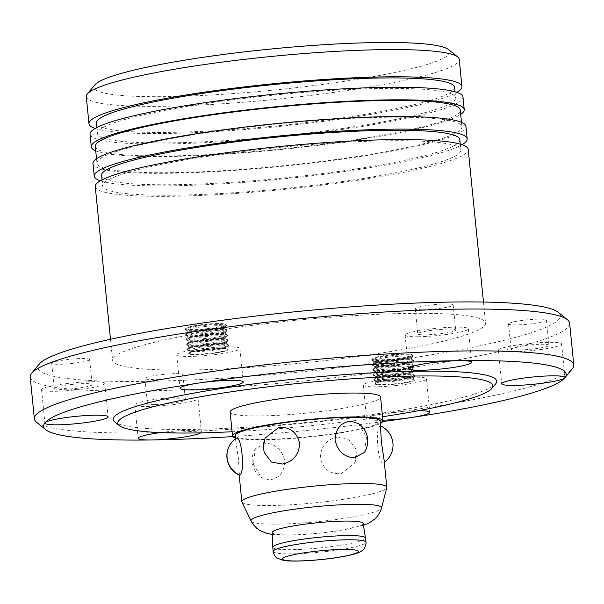 <?xml version="1.0" encoding="UTF-8"?>
<svg xmlns="http://www.w3.org/2000/svg" width="604" height="604" viewBox="0 0 604 604"><rect width="100%" height="100%" fill="white"/><g stroke="black" fill="none" stroke-linecap="round" stroke-linejoin="round"><path stroke-width="0.45" stroke-dasharray="3.02 2.27" d="M189.943 343.812A19.056 2.189 174.3 0 0 214.971 342.468A19.056 2.189 174.3 0 0 226.236 339.32A19.056 2.189 174.3 0 0 225.813 338.919A19.056 2.189 174.3 0 0 224.605 338.61A19.056 2.189 174.3 0 0 199.577 339.961A19.056 2.189 174.3 0 0 188.652 342.627A19.056 2.189 174.3 0 0 188.312 343.102A19.056 2.189 174.3 0 0 189.943 343.812M94.82 84.877A178.935 20.566 174.3 0 0 344.22 81.359A178.935 20.566 174.3 0 0 448.53 49.573M224.348 336.028A19.056 2.189 -5.7 0 1 225.979 336.738A19.056 2.189 -5.7 0 1 225.639 337.213A19.056 2.189 -5.7 0 1 214.714 339.878A19.056 2.189 -5.7 0 1 189.686 341.23A19.056 2.189 -5.7 0 1 188.478 340.92A19.056 2.189 -5.7 0 1 188.055 340.52A19.056 2.189 -5.7 0 1 199.312 337.372A19.056 2.189 -5.7 0 1 224.348 336.028M86.274 96.58A187.406 21.54 174.3 0 0 348.478 90.29A187.406 21.54 174.3 0 0 459.229 59.351M224.847 341.049A19.056 2.189 -5.7 0 1 226.485 341.758A19.056 2.189 -5.7 0 1 226.138 342.234A19.056 2.189 -5.7 0 1 215.22 344.907A19.056 2.189 -5.7 0 1 190.185 346.251A19.056 2.189 -5.7 0 1 188.984 345.941A19.056 2.189 -5.7 0 1 188.554 345.541A19.056 2.189 -5.7 0 1 199.818 342.4A19.056 2.189 -5.7 0 1 224.847 341.049M95.153 128.456A187.406 21.54 174.3 0 0 351.196 117.501A187.406 21.54 174.3 0 0 456.828 92.359M272.774 547.269A46.584 5.353 174.3 0 0 337.953 545.706A46.584 5.353 174.3 0 0 365.488 538.013M190.441 348.833A19.056 2.189 174.3 0 0 215.477 347.489A19.056 2.189 174.3 0 0 226.742 344.34A19.056 2.189 174.3 0 0 226.311 343.94A19.056 2.189 174.3 0 0 225.103 343.631A19.056 2.189 174.3 0 0 200.075 344.982A19.056 2.189 174.3 0 0 189.15 347.655A19.056 2.189 174.3 0 0 188.81 348.131A19.056 2.189 174.3 0 0 190.441 348.833M96.361 123.05A179.992 20.687 174.3 0 0 348.198 117.01A179.992 20.687 174.3 0 0 454.57 87.301M272.208 532.494A45.685 5.247 174.3 0 0 336.126 530.999A45.685 5.247 174.3 0 0 363.125 523.419M203.782 103.805A179.992 20.687 174.3 0 0 97.41 133.514A179.992 20.687 174.3 0 0 349.24 127.474A179.992 20.687 174.3 0 0 455.612 97.765A179.992 20.687 174.3 0 0 203.782 103.805M224.107 333.589A19.056 2.189 174.3 0 0 199.071 334.933A19.056 2.189 174.3 0 0 188.146 337.606A19.056 2.189 174.3 0 0 187.806 338.081A19.056 2.189 174.3 0 0 189.445 338.791A19.056 2.189 174.3 0 0 214.473 337.44A19.056 2.189 174.3 0 0 225.737 334.291A19.056 2.189 174.3 0 0 225.307 333.899A19.056 2.189 174.3 0 0 224.107 333.589M90.034 134.254A187.406 21.54 174.3 0 0 352.238 127.965A187.406 21.54 174.3 0 0 462.989 97.025M265.458 443.253L255.303 448.855L253.378 464.068L261.381 477.485L269.112 479.84C279.056 478.738 284.288 472.426 284.809 460.912C282.023 449.716 275.575 443.834 265.458 443.253M239.38 475.205L238.489 459.002L235.802 441.23L236.134 438.368M264.514 452.94L263.623 448.636L265.254 437.968M241.94 502.083A72.842 8.373 174.3 0 0 343.759 499.289A72.842 8.373 174.3 0 0 386.779 487.624M337.545 437.039C326.522 439.44 320.769 446.379 320.279 457.855C323.034 469.089 330.011 474.344 341.2 473.627L354.623 463.117L356.254 452.456L355.363 448.145L348.478 439.07L337.545 437.039M358.497 423.608L366.5 437.017L364.574 452.23M380.769 426.764L380.203 426.039C374.457 427.715 378.459 467.798 383.85 462.626L384.076 459.855M384.318 462.317A21.178 21.178 0 0 1 383.744 462.724L383.85 462.626M189.18 336.202A19.056 2.189 -5.7 0 1 187.98 335.892A19.056 2.189 -5.7 0 1 187.55 335.499A19.056 2.189 -5.7 0 1 198.814 332.351A19.056 2.189 -5.7 0 1 223.842 331.007A19.056 2.189 -5.7 0 1 225.481 331.709A19.056 2.189 -5.7 0 1 225.141 332.185A19.056 2.189 -5.7 0 1 214.216 334.858A19.056 2.189 -5.7 0 1 189.18 336.202M95.726 150.834A187.406 21.54 174.3 0 0 353.491 140.521A187.406 21.54 174.3 0 0 460.678 114.405M235.243 435.59A72.842 8.373 174.3 0 0 337.16 433.151A72.842 8.373 174.3 0 0 380.21 421.124M190.69 351.279A19.056 2.189 -5.7 0 1 189.482 350.969A19.056 2.189 -5.7 0 1 189.052 350.569A19.056 2.189 -5.7 0 1 200.317 347.421A19.056 2.189 -5.7 0 1 225.352 346.077A19.056 2.189 -5.7 0 1 226.983 346.779A19.056 2.189 -5.7 0 1 226.643 347.255A19.056 2.189 -5.7 0 1 215.719 349.927A19.056 2.189 -5.7 0 1 190.69 351.279M411.883 376.428A19.056 2.189 -5.7 0 1 413.521 377.138A19.056 2.189 -5.7 0 1 413.174 377.613A19.056 2.189 -5.7 0 1 402.256 380.286A19.056 2.189 -5.7 0 1 377.221 381.63A19.056 2.189 -5.7 0 1 376.02 381.32A19.056 2.189 -5.7 0 1 375.59 380.92A19.056 2.189 -5.7 0 1 386.854 377.779A19.056 2.189 -5.7 0 1 411.883 376.428M95.289 146.41A183.382 21.08 174.3 0 0 351.868 140.256A183.382 21.08 174.3 0 0 460.24 109.988M235.469 437.908A75.598 8.69 174.3 0 0 338.27 433.325A75.598 8.69 174.3 0 0 380.437 423.434M377.477 384.212A19.056 2.189 174.3 0 0 402.513 382.868A19.056 2.189 174.3 0 0 413.778 379.72A19.056 2.189 174.3 0 0 413.347 379.32A19.056 2.189 174.3 0 0 412.139 379.01A19.056 2.189 174.3 0 0 387.111 380.361A19.056 2.189 174.3 0 0 376.186 383.034A19.056 2.189 174.3 0 0 375.847 383.51A19.056 2.189 174.3 0 0 377.477 384.212M225.609 348.659A19.056 2.189 174.3 0 0 200.573 350.003A19.056 2.189 174.3 0 0 189.656 352.676A19.056 2.189 174.3 0 0 189.316 353.151A19.056 2.189 174.3 0 0 190.947 353.861A19.056 2.189 174.3 0 0 215.975 352.51A19.056 2.189 174.3 0 0 227.24 349.369A19.056 2.189 174.3 0 0 226.81 348.969A19.056 2.189 174.3 0 0 225.609 348.659M205.337 132.888A183.382 21.08 174.3 0 0 96.957 163.155A183.382 21.08 174.3 0 0 353.536 157.002A183.382 21.08 174.3 0 0 461.909 126.734A183.382 21.08 174.3 0 0 205.337 132.888M230.116 412.004A75.598 8.69 174.3 0 0 335.892 409.467A75.598 8.69 174.3 0 0 380.565 396.987M376.911 384.688A19.728 2.265 -5.7 0 1 375.567 383.464A19.728 2.265 -5.7 0 1 392.615 379.954A19.728 2.265 -5.7 0 1 412.789 379.304A19.728 2.265 -5.7 0 1 414.034 379.622A19.728 2.265 -5.7 0 1 400.943 383.563A19.728 2.265 -5.7 0 1 376.911 384.688M226.258 348.946A19.728 2.265 -5.7 0 1 227.504 349.271A19.728 2.265 -5.7 0 1 214.412 353.204A19.728 2.265 -5.7 0 1 190.373 354.337A19.728 2.265 -5.7 0 1 189.037 353.106A19.728 2.265 -5.7 0 1 206.085 349.595A19.728 2.265 -5.7 0 1 226.258 348.946M92.956 163.556A187.406 21.54 174.3 0 0 355.16 157.267A187.406 21.54 174.3 0 0 465.918 126.334M232.087 431.747A188.463 21.661 174.3 0 0 381.494 416.888A188.463 21.661 174.3 0 0 382.536 416.73M407.685 384.084A31.763 3.654 174.3 0 0 426.454 378.844A31.763 3.654 174.3 0 0 382.015 379.908A31.763 3.654 174.3 0 0 363.246 385.148A31.763 3.654 174.3 0 0 407.685 384.084M195.477 349.55A31.763 3.654 174.3 0 0 176.708 354.797A31.763 3.654 174.3 0 0 221.147 353.733A31.763 3.654 174.3 0 0 239.924 348.485A31.763 3.654 174.3 0 0 195.477 349.55M188.939 333.763A19.056 2.189 174.3 0 0 213.975 332.419A19.056 2.189 174.3 0 0 225.232 329.271A19.056 2.189 174.3 0 0 224.809 328.87A19.056 2.189 174.3 0 0 223.601 328.561A19.056 2.189 174.3 0 0 198.573 329.912A19.056 2.189 174.3 0 0 187.648 332.585A19.056 2.189 174.3 0 0 187.308 333.053A19.056 2.189 174.3 0 0 188.939 333.763M376.979 379.191A19.056 2.189 174.3 0 0 402.007 377.84A19.056 2.189 174.3 0 0 413.272 374.699A19.056 2.189 174.3 0 0 412.842 374.299A19.056 2.189 174.3 0 0 411.641 373.989A19.056 2.189 174.3 0 0 386.605 375.333A19.056 2.189 174.3 0 0 375.688 378.006A19.056 2.189 174.3 0 0 375.348 378.481A19.056 2.189 174.3 0 0 376.979 379.191M100.377 180.785A187.406 21.54 174.3 0 0 356.413 169.83A187.406 21.54 174.3 0 0 462.045 144.688M114.722 421.871A192.699 22.152 174.3 0 0 382.793 412.977A192.699 22.152 174.3 0 0 495.642 383.85M382.883 420.203A31.763 3.654 -5.7 0 1 366.583 418.64A31.763 3.654 -5.7 0 1 385.36 413.4A31.763 3.654 -5.7 0 1 418.693 410.675M223.344 325.979A19.056 2.189 -5.7 0 1 224.975 326.688A19.056 2.189 -5.7 0 1 224.635 327.164A19.056 2.189 -5.7 0 1 213.718 329.837A19.056 2.189 -5.7 0 1 188.682 331.181A19.056 2.189 -5.7 0 1 187.474 330.871A19.056 2.189 -5.7 0 1 187.051 330.471A19.056 2.189 -5.7 0 1 198.316 327.33A19.056 2.189 -5.7 0 1 223.344 325.979M411.384 371.407A19.056 2.189 -5.7 0 1 413.015 372.117A19.056 2.189 -5.7 0 1 412.675 372.593A19.056 2.189 -5.7 0 1 401.751 375.258A19.056 2.189 -5.7 0 1 376.722 376.609A19.056 2.189 -5.7 0 1 375.514 376.3A19.056 2.189 -5.7 0 1 375.092 375.899A19.056 2.189 -5.7 0 1 386.349 372.751A19.056 2.189 -5.7 0 1 411.384 371.407M101.585 175.379A179.992 20.687 174.3 0 0 353.423 169.339A179.992 20.687 174.3 0 0 459.795 139.63M160.468 432.585A31.763 3.654 -5.7 0 1 188.373 430.38A31.763 3.654 -5.7 0 1 201.381 432.019A31.763 3.654 -5.7 0 1 200.739 432.864M232.834 436.564A262.581 30.177 174.3 0 0 382.762 421.592M209.007 156.134A179.992 20.687 174.3 0 0 102.627 185.843A179.992 20.687 174.3 0 0 354.465 179.803A179.992 20.687 174.3 0 0 460.837 150.094A179.992 20.687 174.3 0 0 209.007 156.134M36.55 422.264A271.053 31.151 174.3 0 0 413.612 409.761A271.053 31.151 174.3 0 0 572.343 368.78M185.035 396.888A31.763 3.654 174.3 0 0 151.936 399.856A31.763 3.654 174.3 0 0 134.828 404.839A31.763 3.654 174.3 0 0 147.837 406.484A31.763 3.654 174.3 0 0 180.936 403.517A31.763 3.654 174.3 0 0 198.044 398.527A31.763 3.654 174.3 0 0 185.035 396.888M498.564 349.837A31.763 3.654 174.3 0 0 498.391 350.282A31.763 3.654 174.3 0 0 528.515 350.939A31.763 3.654 174.3 0 0 561.433 344.423A31.763 3.654 174.3 0 0 561.607 343.978A31.763 3.654 174.3 0 0 531.482 343.321A31.763 3.654 174.3 0 0 498.564 349.837M418.134 336.753A31.763 3.654 174.3 0 0 451.233 333.786A31.763 3.654 174.3 0 0 468.334 328.795A31.763 3.654 174.3 0 0 455.325 327.157A31.763 3.654 174.3 0 0 422.226 330.124A31.763 3.654 174.3 0 0 405.125 335.107A31.763 3.654 174.3 0 0 418.134 336.753M104.598 383.797A31.763 3.654 174.3 0 0 104.771 383.351A31.763 3.654 174.3 0 0 74.654 382.694A31.763 3.654 174.3 0 0 41.736 389.218A31.763 3.654 174.3 0 0 41.563 389.663A31.763 3.654 174.3 0 0 71.68 390.32A31.763 3.654 174.3 0 0 104.598 383.797M95.258 186.583A187.406 21.54 174.3 0 0 357.462 180.294A187.406 21.54 174.3 0 0 468.213 149.354M30.2 376.994A271.053 31.151 174.3 0 0 409.436 367.896A271.053 31.151 174.3 0 0 569.625 323.155M155.273 404.567A19.056 2.189 174.3 0 0 175.137 402.785A19.056 2.189 174.3 0 0 185.398 399.795A19.056 2.189 174.3 0 0 177.591 398.806A19.056 2.189 174.3 0 0 157.735 400.588A19.056 2.189 174.3 0 0 147.474 403.578A19.056 2.189 174.3 0 0 155.273 404.567M548.855 345.503A19.056 2.189 174.3 0 0 548.961 345.239A19.056 2.189 174.3 0 0 530.886 344.846A19.056 2.189 174.3 0 0 511.135 348.757A19.056 2.189 174.3 0 0 511.029 349.021A19.056 2.189 174.3 0 0 529.104 349.414A19.056 2.189 174.3 0 0 548.855 345.503M447.889 329.074A19.056 2.189 174.3 0 0 428.032 330.856A19.056 2.189 174.3 0 0 417.764 333.846A19.056 2.189 174.3 0 0 425.571 334.835A19.056 2.189 174.3 0 0 445.427 333.053A19.056 2.189 174.3 0 0 455.695 330.063A19.056 2.189 174.3 0 0 447.889 329.074M54.307 388.13A19.056 2.189 174.3 0 0 54.201 388.402A19.056 2.189 174.3 0 0 72.276 388.795A19.056 2.189 174.3 0 0 92.027 384.884A19.056 2.189 174.3 0 0 92.133 384.612A19.056 2.189 174.3 0 0 74.058 384.219A19.056 2.189 174.3 0 0 54.307 388.13M223.352 329.376A187.406 21.54 174.3 0 0 112.593 360.316A187.406 21.54 174.3 0 0 374.805 354.027A187.406 21.54 174.3 0 0 485.556 323.087A187.406 21.54 174.3 0 0 223.352 329.376M39.2 364.129A262.581 30.177 174.3 0 0 405.178 358.965A262.581 30.177 174.3 0 0 558.255 312.321M175.084 373.687A19.056 2.189 174.3 0 0 155.228 375.469A19.056 2.189 174.3 0 0 144.96 378.459A19.056 2.189 174.3 0 0 152.767 379.448A19.056 2.189 174.3 0 0 172.631 377.666A19.056 2.189 174.3 0 0 182.891 374.676A19.056 2.189 174.3 0 0 175.084 373.687M508.628 323.638A19.056 2.189 174.3 0 0 508.523 323.903A19.056 2.189 174.3 0 0 526.597 324.303A19.056 2.189 174.3 0 0 546.348 320.384A19.056 2.189 174.3 0 0 546.454 320.12A19.056 2.189 174.3 0 0 528.379 319.727A19.056 2.189 174.3 0 0 508.628 323.638M423.064 309.716A19.056 2.189 174.3 0 0 442.921 307.934A19.056 2.189 174.3 0 0 453.189 304.945A19.056 2.189 174.3 0 0 445.382 303.955A19.056 2.189 174.3 0 0 425.526 305.737A19.056 2.189 174.3 0 0 415.258 308.727A19.056 2.189 174.3 0 0 423.064 309.716M89.52 359.765A19.056 2.189 174.3 0 0 89.626 359.493A19.056 2.189 174.3 0 0 71.551 359.101A19.056 2.189 174.3 0 0 51.801 363.012A19.056 2.189 174.3 0 0 51.695 363.283A19.056 2.189 174.3 0 0 69.77 363.676A19.056 2.189 174.3 0 0 89.52 359.765M223.752 323.835A19.728 2.265 174.3 0 0 203.578 324.476A19.728 2.265 174.3 0 0 186.53 327.987A19.728 2.265 174.3 0 0 187.867 329.218A19.728 2.265 174.3 0 0 211.906 328.093A19.728 2.265 174.3 0 0 224.998 324.152A19.728 2.265 174.3 0 0 223.752 323.835M411.143 368.969A19.056 2.189 174.3 0 0 386.107 370.312A19.056 2.189 174.3 0 0 375.182 372.985A19.056 2.189 174.3 0 0 374.842 373.461A19.056 2.189 174.3 0 0 376.473 374.17A19.056 2.189 174.3 0 0 401.509 372.819A19.056 2.189 174.3 0 0 412.774 369.671A19.056 2.189 174.3 0 0 412.343 369.278A19.056 2.189 174.3 0 0 411.143 368.969M410.282 354.186A19.728 2.265 174.3 0 0 390.109 354.835A19.728 2.265 174.3 0 0 373.061 358.346A19.728 2.265 174.3 0 0 374.397 359.569A19.728 2.265 174.3 0 0 398.436 358.444A19.728 2.265 174.3 0 0 411.528 354.51A19.728 2.265 174.3 0 0 410.282 354.186M376.216 371.581A19.056 2.189 -5.7 0 1 375.016 371.271A19.056 2.189 -5.7 0 1 374.586 370.879A19.056 2.189 -5.7 0 1 385.85 367.73A19.056 2.189 -5.7 0 1 410.879 366.379A19.056 2.189 -5.7 0 1 412.517 367.089A19.056 2.189 -5.7 0 1 412.17 367.564A19.056 2.189 -5.7 0 1 401.252 370.237A19.056 2.189 -5.7 0 1 376.216 371.581M409.882 356.337A19.056 2.189 -5.7 0 1 411.513 357.039A19.056 2.189 -5.7 0 1 411.173 357.515A19.056 2.189 -5.7 0 1 400.248 360.188A19.056 2.189 -5.7 0 1 375.22 361.539A19.056 2.189 -5.7 0 1 374.012 361.23A19.056 2.189 -5.7 0 1 373.582 360.83A19.056 2.189 -5.7 0 1 384.846 357.681A19.056 2.189 -5.7 0 1 409.882 356.337M375.975 369.142A19.056 2.189 174.3 0 0 401.011 367.798A19.056 2.189 174.3 0 0 412.268 364.65A19.056 2.189 174.3 0 0 411.845 364.25A19.056 2.189 174.3 0 0 410.637 363.94A19.056 2.189 174.3 0 0 385.609 365.292A19.056 2.189 174.3 0 0 374.684 367.957A19.056 2.189 174.3 0 0 374.344 368.432A19.056 2.189 174.3 0 0 375.975 369.142M375.477 364.121A19.056 2.189 174.3 0 0 400.505 362.77A19.056 2.189 174.3 0 0 411.769 359.629A19.056 2.189 174.3 0 0 411.339 359.229A19.056 2.189 174.3 0 0 410.139 358.919A19.056 2.189 174.3 0 0 385.103 360.263A19.056 2.189 174.3 0 0 374.186 362.936A19.056 2.189 174.3 0 0 373.838 363.412A19.056 2.189 174.3 0 0 375.477 364.121M410.38 361.358A19.056 2.189 -5.7 0 1 412.011 362.068A19.056 2.189 -5.7 0 1 411.671 362.543A19.056 2.189 -5.7 0 1 400.746 365.216A19.056 2.189 -5.7 0 1 375.718 366.56A19.056 2.189 -5.7 0 1 374.51 366.251A19.056 2.189 -5.7 0 1 374.087 365.85A19.056 2.189 -5.7 0 1 385.344 362.71A19.056 2.189 -5.7 0 1 410.38 361.358M226.138 339.297A20.649 2.371 -5.7 0 1 227.444 339.637L227.444 339.637A20.649 2.371 -5.7 0 1 213.741 343.759A20.649 2.371 -5.7 0 1 188.591 344.937A20.649 2.371 -5.7 0 1 187.187 343.653L187.187 343.653A20.649 2.371 -5.7 0 1 205.028 339.976A20.649 2.371 -5.7 0 1 226.138 339.297M226.206 339.931A20.649 2.371 -5.7 0 1 227.602 341.207L227.602 341.207A20.649 2.371 -5.7 0 1 209.762 344.884A20.649 2.371 -5.7 0 1 188.652 345.563A20.649 2.371 -5.7 0 1 187.346 345.224L187.346 345.224A20.649 2.371 -5.7 0 1 201.049 341.109A20.649 2.371 -5.7 0 1 226.206 339.931M273.197 551.46A46.584 5.353 174.3 0 0 338.376 549.897A46.584 5.353 174.3 0 0 365.903 542.203M188.154 340.543A20.649 2.371 -5.7 0 1 186.847 340.203L186.847 340.203A20.649 2.371 -5.7 0 1 200.543 336.081A20.649 2.371 -5.7 0 1 225.7 334.903A20.649 2.371 -5.7 0 1 227.104 336.186L227.104 336.186A20.649 2.371 -5.7 0 1 209.263 339.863A20.649 2.371 -5.7 0 1 188.154 340.543M189.09 349.958A20.649 2.371 -5.7 0 1 187.693 348.674L187.693 348.674A20.649 2.371 -5.7 0 1 205.534 345.005A20.649 2.371 -5.7 0 1 226.643 344.325A20.649 2.371 -5.7 0 1 227.95 344.658L227.95 344.658A20.649 2.371 -5.7 0 1 214.246 348.78A20.649 2.371 -5.7 0 1 189.09 349.958M188.086 339.909A20.649 2.371 -5.7 0 1 186.689 338.633L186.689 338.633A20.649 2.371 -5.7 0 1 204.529 334.956A20.649 2.371 -5.7 0 1 225.639 334.276A20.649 2.371 -5.7 0 1 226.945 334.608L226.945 334.608A20.649 2.371 -5.7 0 1 213.242 338.731A20.649 2.371 -5.7 0 1 188.086 339.909M251.121 521.041A65.587 7.535 174.3 0 0 342.793 518.534A65.587 7.535 174.3 0 0 381.532 508.024M236.028 438.466A21.178 20.891 39.9 0 0 231.8 442.287M189.15 350.584A20.649 2.371 -5.7 0 1 187.852 350.252L187.852 350.252A20.649 2.371 -5.7 0 1 201.547 346.13A20.649 2.371 -5.7 0 1 226.704 344.952A20.649 2.371 -5.7 0 1 228.101 346.235L228.101 346.235A20.649 2.371 -5.7 0 1 210.26 349.905A20.649 2.371 -5.7 0 1 189.15 350.584M225.201 329.882A20.649 2.371 -5.7 0 1 226.598 331.166L226.598 331.166A20.649 2.371 -5.7 0 1 208.757 334.835A20.649 2.371 -5.7 0 1 187.648 335.514A20.649 2.371 -5.7 0 1 186.342 335.182L186.342 335.182A20.649 2.371 -5.7 0 1 200.045 331.06A20.649 2.371 -5.7 0 1 225.201 329.882M413.242 375.303A20.649 2.371 -5.7 0 1 414.638 376.586L414.638 376.586A20.649 2.371 -5.7 0 1 396.798 380.263A20.649 2.371 -5.7 0 1 375.688 380.943A20.649 2.371 -5.7 0 1 374.382 380.603L374.382 380.603A20.649 2.371 -5.7 0 1 388.085 376.488A20.649 2.371 -5.7 0 1 413.242 375.303M225.141 329.256A20.649 2.371 -5.7 0 1 226.44 329.588L226.44 329.588A20.649 2.371 -5.7 0 1 212.744 333.71A20.649 2.371 -5.7 0 1 187.587 334.888A20.649 2.371 -5.7 0 1 186.183 333.604A20.649 2.371 -5.7 0 1 186.191 333.604A20.649 2.371 -5.7 0 1 204.024 329.927A20.649 2.371 -5.7 0 1 225.141 329.256M413.174 374.676A20.649 2.371 -5.7 0 1 414.48 375.016L414.48 375.016A20.649 2.371 -5.7 0 1 400.777 379.138A20.649 2.371 -5.7 0 1 375.628 380.316A20.649 2.371 -5.7 0 1 374.223 379.033L374.223 379.033A20.649 2.371 -5.7 0 1 392.064 375.356A20.649 2.371 -5.7 0 1 413.174 374.676M187.149 330.494A20.649 2.371 -5.7 0 1 185.843 330.154L185.843 330.154A20.649 2.371 -5.7 0 1 199.547 326.039A20.649 2.371 -5.7 0 1 224.696 324.854A20.649 2.371 -5.7 0 1 226.1 326.137L226.1 326.137A20.649 2.371 -5.7 0 1 208.259 329.814A20.649 2.371 -5.7 0 1 187.149 330.494M375.182 375.914A20.649 2.371 -5.7 0 1 373.884 375.582L373.884 375.582A20.649 2.371 -5.7 0 1 387.579 371.46A20.649 2.371 -5.7 0 1 412.736 370.282A20.649 2.371 -5.7 0 1 414.133 371.566L414.133 371.566A20.649 2.371 -5.7 0 1 396.299 375.243A20.649 2.371 -5.7 0 1 375.182 375.914M187.081 329.867A20.649 2.371 -5.7 0 1 185.685 328.584L185.685 328.584A20.649 2.371 -5.7 0 1 203.525 324.907A20.649 2.371 -5.7 0 1 224.635 324.227A20.649 2.371 -5.7 0 1 225.941 324.567L225.941 324.567A20.649 2.371 -5.7 0 1 212.238 328.682A20.649 2.371 -5.7 0 1 187.081 329.867M375.122 375.288A20.649 2.371 -5.7 0 1 373.725 374.012L373.725 374.012A20.649 2.371 -5.7 0 1 391.566 370.335A20.649 2.371 -5.7 0 1 412.675 369.656A20.649 2.371 -5.7 0 1 413.982 369.988L413.982 369.988A20.649 2.371 -5.7 0 1 400.278 374.11A20.649 2.371 -5.7 0 1 375.122 375.288M411.173 354.586A20.649 2.371 -5.7 0 1 412.472 354.918L412.472 354.918A20.649 2.371 -5.7 0 1 398.776 359.04A20.649 2.371 -5.7 0 1 373.619 360.218A20.649 2.371 -5.7 0 1 372.223 358.935L372.223 358.935A20.649 2.371 -5.7 0 1 390.056 355.265A20.649 2.371 -5.7 0 1 411.173 354.586M412.238 365.261A20.649 2.371 -5.7 0 1 413.634 366.537A20.649 2.371 -5.7 0 1 413.634 366.545A20.649 2.371 -5.7 0 1 395.794 370.214A20.649 2.371 -5.7 0 1 374.684 370.894A20.649 2.371 -5.7 0 1 373.378 370.562L373.378 370.562A20.649 2.371 -5.7 0 1 387.081 366.439A20.649 2.371 -5.7 0 1 412.238 365.261M411.233 355.212A20.649 2.371 -5.7 0 1 412.63 356.496L412.63 356.496A20.649 2.371 -5.7 0 1 394.789 360.173A20.649 2.371 -5.7 0 1 373.68 360.845A20.649 2.371 -5.7 0 1 372.374 360.512L372.374 360.512A20.649 2.371 -5.7 0 1 386.077 356.39A20.649 2.371 -5.7 0 1 411.233 355.212M412.17 364.635A20.649 2.371 -5.7 0 1 413.476 364.967L413.476 364.967A20.649 2.371 -5.7 0 1 399.772 369.089A20.649 2.371 -5.7 0 1 374.623 370.267A20.649 2.371 -5.7 0 1 373.219 368.984L373.219 368.984A20.649 2.371 -5.7 0 1 391.06 365.307A20.649 2.371 -5.7 0 1 412.17 364.635M374.118 365.246A20.649 2.371 -5.7 0 1 372.721 363.963L372.721 363.963A20.649 2.371 -5.7 0 1 390.561 360.286A20.649 2.371 -5.7 0 1 411.671 359.606A20.649 2.371 -5.7 0 1 412.977 359.946L412.977 359.946A20.649 2.371 -5.7 0 1 399.274 364.061A20.649 2.371 -5.7 0 1 374.118 365.246M374.186 365.873A20.649 2.371 -5.7 0 1 372.879 365.533L372.879 365.533A20.649 2.371 -5.7 0 1 386.583 361.411A20.649 2.371 -5.7 0 1 411.732 360.233A20.649 2.371 -5.7 0 1 413.136 361.517L413.136 361.517A20.649 2.371 -5.7 0 1 395.295 365.193A20.649 2.371 -5.7 0 1 374.186 365.873M225.813 338.919L228.123 340.362L226.138 342.234M188.652 342.627L186.666 344.499L188.984 345.941M225.979 336.738L226.236 339.32M188.055 340.52L188.312 343.102M188.478 340.92L186.168 339.478L188.146 337.606M225.639 337.213L227.617 335.341L225.307 333.899M188.554 345.541L188.81 348.131M226.485 341.758L226.742 344.34M189.15 347.655L187.172 349.527L189.482 350.969M226.311 343.94L228.622 345.382L226.643 347.255M96.814 127.55L97.41 133.514M455.023 91.793L455.612 97.765M363.434 525.337L337.183 531.007L318.119 533.362L301.97 534.646L284.129 535.144L272.283 534.434M255.303 448.855A21.178 21.178 0 0 0 261.381 477.485M354.623 463.117A21.178 21.178 0 0 0 355.363 448.145M187.55 335.499L187.806 338.081M225.481 331.709L225.737 334.291M235.56 438.776L235.802 441.23M239.108 474.329L239.184 475.114M225.141 332.185L227.119 330.312L224.809 328.87M187.98 335.892L185.67 334.45L187.648 332.585M413.174 377.613L415.159 375.741L412.842 374.299M376.02 381.32L373.702 379.878L375.688 378.006M375.59 380.92L375.847 383.51M413.521 377.138L413.778 379.72M226.983 346.779L227.24 349.369M189.052 350.569L189.316 353.151M96.519 158.739L96.957 163.155M461.471 122.318L461.909 126.734M376.186 383.034L375.567 383.464M413.347 379.32L414.034 379.622M226.81 348.969L227.504 349.271M189.656 352.676L189.037 353.106M426.454 378.844L429.799 412.336M363.246 385.148L366.583 418.64M176.708 354.797L180.052 388.289M239.924 348.485L243.261 381.977M224.975 326.688L225.232 329.271M187.051 330.471L187.308 333.053M413.015 372.117L413.272 374.699M375.092 375.899L375.348 378.481M187.474 330.871L185.164 329.429L186.53 327.987M224.635 327.164L226.621 325.292L224.998 324.152M375.514 376.3L373.204 374.858L375.182 372.985M412.675 372.593L414.654 370.72L412.343 369.278M102.031 179.879L102.627 185.843M460.24 144.122L460.837 150.094M134.828 404.839L138.173 438.33M198.044 398.527L201.381 432.019M498.391 350.282L501.735 383.774M561.607 343.978L564.944 377.47M468.334 328.795L471.679 362.287M405.125 335.107L408.463 368.599M104.771 383.351L108.116 416.843M41.563 389.663L44.907 423.155M110.494 339.282L112.593 360.316M483.457 302.053L485.556 323.087M144.96 378.459L147.474 403.578M182.891 374.676L185.398 399.795M508.523 323.903L511.029 349.021M546.454 320.12L548.961 345.239M453.189 304.945L455.695 330.063M415.258 308.727L417.764 333.846M89.626 359.493L92.133 384.612M51.695 363.283L54.201 388.402M374.586 370.879L374.842 373.461M412.517 367.089L412.774 369.671M411.528 354.51L413.151 355.65L411.173 357.515M373.061 358.346L371.702 359.788L374.012 361.23M412.17 367.564L414.155 365.692L411.845 364.25M375.016 371.271L372.698 369.829L374.684 367.957M373.582 360.83L373.838 363.412M411.513 357.039L411.769 359.629M374.186 362.936L372.2 364.808L374.51 366.251M412.011 362.068L412.268 364.65M374.087 365.85L374.344 368.432M411.339 359.229L413.657 360.671L411.671 362.543"/><path stroke-width="0.91" d="M456.828 92.359A187.406 21.54 174.3 0 0 461.947 86.561L459.229 59.351A187.406 21.54 174.3 0 0 457.734 56.995L448.53 49.573A178.935 20.566 174.3 0 0 199.614 57.825A178.935 20.566 174.3 0 0 94.82 84.877L87.278 93.975A187.406 21.54 174.3 0 0 86.274 96.58L88.984 123.79A187.406 21.54 174.3 0 0 95.153 128.456M457.734 56.995A187.406 21.54 174.3 0 0 197.025 65.64A187.406 21.54 174.3 0 0 87.278 93.975M461.947 86.561A187.406 21.54 174.3 0 0 199.743 92.85A187.406 21.54 174.3 0 0 88.984 123.79M365.903 542.203L365.488 538.013A46.584 5.353 174.3 0 0 365.48 537.983A46.584 5.353 174.3 0 0 300.309 539.583A46.584 5.353 174.3 0 0 272.774 547.232A46.584 5.353 174.3 0 0 272.774 547.269L273.197 551.46A46.584 5.353 174.3 0 1 300.724 543.766A46.584 5.353 174.3 0 1 365.903 542.203C366.839 542.264 364.212 549.927 363.253 549.58C361.705 550.908 360.135 554.057 336.209 557.711C316.073 560.829 290.116 561.962 283.155 560.331L277.251 558.164C276.375 558.692 272.291 551.701 273.197 551.46M455.023 91.793L454.57 87.301A179.992 20.687 174.3 0 0 202.733 93.341A179.992 20.687 174.3 0 0 96.361 123.05L96.814 127.55M365.48 537.983L363.125 523.419A45.685 5.247 174.3 0 0 299.207 524.989A45.685 5.247 174.3 0 0 272.208 532.494L272.774 547.232M460.678 114.405A187.406 21.54 174.3 0 0 464.242 109.588L462.989 97.025A187.406 21.54 174.3 0 0 200.785 103.314A187.406 21.54 174.3 0 0 90.034 134.254L91.287 146.81A187.406 21.54 174.3 0 0 95.726 150.834M236.028 438.466C241.419 433.294 245.42 473.37 239.675 475.054L239.38 475.205A21.178 21.178 0 0 1 231.8 442.287A21.178 20.891 39.9 0 0 239.675 475.054M265.254 437.968L278.678 427.466C289.867 426.749 296.843 432.003 299.599 443.238C299.108 454.714 293.355 461.652 282.332 464.046L271.407 462.022L264.514 452.94A21.178 21.178 0 0 1 265.254 437.968M284.892 489.708A72.842 8.373 174.3 0 0 241.842 501.735A72.842 8.373 174.3 0 0 241.94 502.083L251.121 521.041A65.587 7.535 174.3 0 1 289.792 509.904A65.587 7.535 174.3 0 1 381.532 508.024L386.779 487.624A72.842 8.373 174.3 0 0 386.809 487.269A72.842 8.373 174.3 0 0 284.892 489.708M350.765 421.252L358.497 423.608A21.178 21.178 0 0 1 364.574 452.237L354.42 457.832C344.31 457.258 337.855 451.369 335.069 440.18C335.59 428.666 340.822 422.355 350.765 421.252M386.809 487.269L384.076 459.855L381.388 442.09L380.21 421.124A72.842 8.373 174.3 0 0 278.293 423.57A72.842 8.373 174.3 0 0 235.243 435.59L235.56 438.776M464.242 109.588A187.406 21.54 174.3 0 0 202.038 115.877A187.406 21.54 174.3 0 0 91.287 146.81M461.471 122.318L460.24 109.988A183.382 21.08 174.3 0 0 203.661 116.142A183.382 21.08 174.3 0 0 95.289 146.41L96.519 158.739M380.437 423.434A75.598 8.69 174.3 0 0 382.951 420.852A75.598 8.69 174.3 0 0 277.176 423.389A75.598 8.69 174.3 0 0 232.502 435.869A75.598 8.69 174.3 0 0 235.469 437.908M382.951 420.852L380.565 396.987A75.598 8.69 174.3 0 0 274.797 399.523A75.598 8.69 174.3 0 0 230.116 412.004L232.502 435.869M462.045 144.688A187.406 21.54 174.3 0 0 467.171 138.89L465.918 126.334A187.406 21.54 174.3 0 0 203.707 132.623A187.406 21.54 174.3 0 0 92.956 163.556L94.209 176.119A187.406 21.54 174.3 0 0 100.377 180.785M382.536 416.73A188.463 21.661 174.3 0 0 491.867 388.395A188.463 21.661 174.3 0 0 229.188 392.102A188.463 21.661 174.3 0 0 119.32 425.578A188.463 21.661 174.3 0 0 232.087 431.747M467.171 138.89A187.406 21.54 174.3 0 0 204.967 145.179A187.406 21.54 174.3 0 0 94.209 176.119M491.867 388.395L495.642 383.85A192.699 22.152 174.3 0 0 227.059 387.64A192.699 22.152 174.3 0 0 114.722 421.871L119.32 425.578M418.693 410.675A31.763 3.654 -5.7 0 1 429.799 412.336A31.763 3.654 -5.7 0 1 411.03 417.575A31.763 3.654 -5.7 0 1 382.883 420.203M224.492 387.217A31.763 3.654 -5.7 0 1 180.052 388.289A31.763 3.654 -5.7 0 1 198.822 383.042A31.763 3.654 -5.7 0 1 243.261 381.977A31.763 3.654 -5.7 0 1 224.492 387.217M460.24 144.122L459.795 139.63A179.992 20.687 174.3 0 0 207.957 145.67A179.992 20.687 174.3 0 0 101.585 175.379L102.031 179.879M382.762 421.592A262.581 30.177 174.3 0 0 411.03 417.575A262.581 30.177 174.3 0 0 564.77 377.915A31.763 3.654 -5.7 0 1 531.852 384.431A31.763 3.654 -5.7 0 1 501.735 383.774A31.763 3.654 -5.7 0 1 501.909 383.329A31.763 3.654 -5.7 0 1 534.827 376.813A31.763 3.654 -5.7 0 1 564.944 377.47A31.763 3.654 -5.7 0 1 564.77 377.915A262.581 30.177 174.3 0 0 564.8 377.877A262.581 30.177 174.3 0 0 458.67 360.648A31.763 3.654 -5.7 0 1 471.679 362.287A31.763 3.654 -5.7 0 1 454.57 367.277A31.763 3.654 -5.7 0 1 421.471 370.244A31.763 3.654 -5.7 0 1 408.463 368.599A31.763 3.654 -5.7 0 1 425.571 363.608A31.763 3.654 -5.7 0 1 458.67 360.648A262.581 30.177 174.3 0 0 198.822 383.042A262.581 30.177 174.3 0 0 45.081 422.709A31.763 3.654 -5.7 0 1 77.999 416.186A31.763 3.654 -5.7 0 1 108.116 416.843A31.763 3.654 -5.7 0 1 107.942 417.289A31.763 3.654 -5.7 0 1 75.024 423.812A31.763 3.654 -5.7 0 1 44.907 423.155A31.763 3.654 -5.7 0 1 45.081 422.709A262.581 30.177 174.3 0 0 45.745 429.686A262.581 30.177 174.3 0 0 151.181 439.976A31.763 3.654 -5.7 0 1 138.173 438.33A31.763 3.654 -5.7 0 1 160.468 432.585M200.739 432.864A31.763 3.654 -5.7 0 1 151.181 439.976A262.581 30.177 174.3 0 0 232.834 436.564M564.8 377.877L572.343 368.78A271.053 31.151 174.3 0 0 573.8 365.012A271.053 31.151 174.3 0 0 194.564 374.11A271.053 31.151 174.3 0 0 34.375 418.859A271.053 31.151 174.3 0 0 36.55 422.264L45.745 429.686M483.457 302.053L468.213 149.354A187.406 21.54 174.3 0 0 206.009 155.643A187.406 21.54 174.3 0 0 95.258 186.583L110.494 339.282M573.8 365.012L569.625 323.155A271.053 31.151 174.3 0 0 567.45 319.75A271.053 31.151 174.3 0 0 190.388 332.253A271.053 31.151 174.3 0 0 31.657 373.227A271.053 31.151 174.3 0 0 30.2 376.994L34.375 418.859M567.45 319.75L558.255 312.321A262.581 30.177 174.3 0 0 192.97 324.431A262.581 30.177 174.3 0 0 39.2 364.129L31.657 373.227M335.786 557.711A38.12 4.379 174.3 0 0 355.046 550.002A38.12 4.379 174.3 0 0 304.982 552.698A38.12 4.379 174.3 0 0 285.722 560.406A38.12 4.379 174.3 0 0 335.786 557.711M272.283 534.434L266.794 533.385L259.871 530.523L256.821 528.349L253.151 524.415L251.121 521.041M363.434 525.337L368.606 523.223L374.82 519.047L377.387 516.314L380.21 511.731L381.532 508.024M236.134 438.368A21.178 21.178 0 0 0 231.8 442.287M384.318 462.317A21.178 21.178 0 0 0 380.694 425.971M239.184 475.114L241.842 501.735"/></g></svg>
